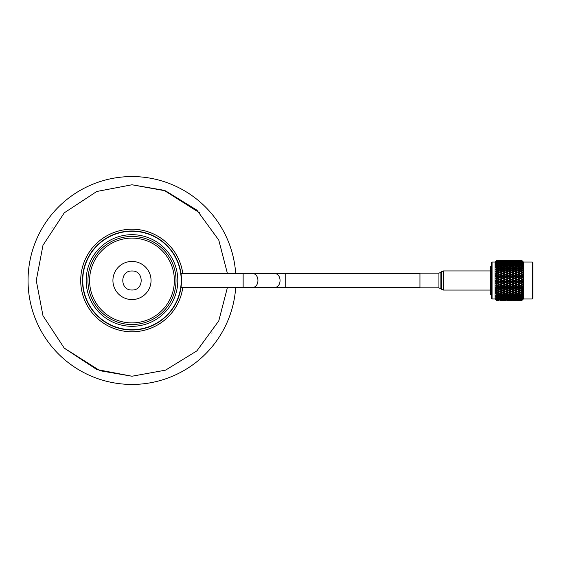 <?xml version="1.0" encoding="UTF-8"?>
<svg xmlns="http://www.w3.org/2000/svg" width="561" height="561" viewBox="0 0 561 561"><rect width="100%" height="100%" fill="white"/><g stroke="black" fill="none" stroke-linecap="round" stroke-linejoin="round"><path stroke-width="0.84" d="M227.478 273.726L218.776 240.101L196.918 210.158L165.544 190.845L131.989 184.772L96.751 191.49L64.298 212.808L42.98 245.262L36.255 280.5L42.98 315.738L64.298 348.192L96.751 369.51L131.989 376.228L165.544 370.155L196.918 350.842L218.776 320.899L227.478 287.274M131.989 176.561A103.939 103.939 0 0 1 235.704 273.726A103.939 103.939 0 0 0 131.989 176.561A103.939 103.939 0 0 0 28.05 280.5A103.939 103.939 0 0 0 131.989 384.439A103.939 103.939 0 0 0 235.704 287.274A103.939 103.939 0 0 1 131.989 384.439M131.989 329.735A49.235 49.235 0 0 0 181.217 280.5A49.235 49.235 0 0 0 131.989 231.265A49.235 49.235 0 0 0 82.755 280.5A49.235 49.235 0 0 0 131.989 329.735M181.491 280.5A49.508 49.508 0 0 1 131.989 330.008A49.508 49.508 0 0 1 82.481 280.5A49.508 49.508 0 0 1 131.989 230.992A49.508 49.508 0 0 1 181.491 280.5L180.866 272.639M419.951 273.726L181.028 273.726M243.144 273.726L243.144 287.274L181.028 287.274M182.823 273.726A51.282 51.282 0 0 0 131.989 229.218A51.282 51.282 0 0 0 80.7 280.5A51.282 51.282 0 0 0 131.989 331.782A51.282 51.282 0 0 0 182.823 287.274M438.926 287.842L438.926 273.158L419.951 273.158L419.951 287.842L438.926 287.842L443.449 290.058L490.679 290.058M491.373 294.707L490.679 294.707L490.679 266.293L491.373 266.293M491.373 298.284L491.373 262.716L492.067 262.022L492.067 298.978L491.373 298.284M532.95 262.716L532.95 298.284L532.256 298.978L532.256 262.022L532.95 262.716M496.19 260.9L495.728 261.349L496.408 260.669L498.82 260.669L496.408 260.669L495.054 262.022L495.054 298.978L492.067 298.978M532.256 298.978L523.364 298.978L523.364 262.022L522.01 260.676L510.601 260.669M522.01 260.669L522.684 261.342L522.01 260.669L519.332 260.669L522.01 260.669M522.01 260.711L521.421 260.732L522.684 261.349M522.01 260.851L518.476 260.872L522.01 260.851L522.684 261.503L522.01 260.753M522.01 261.04L521.421 261.089L522.684 261.58L522.01 260.893M522.01 261.342L518.476 261.384L522.01 261.342L522.684 261.959L522.01 261.138M522.01 261.671L521.421 261.749L522.684 262.113L522.01 261.426M522.01 262.134L520.419 262.527L518.476 262.197L520.419 261.896L522.684 262.716L522.01 261.833M522.01 262.604L522.684 262.927L522.01 262.253M522.01 263.221L520.419 263.719L518.476 263.298L520.419 262.899L522.684 263.747L522.01 262.821M522.01 263.817L522.684 264.021L522.01 263.375M522.01 264.582L520.419 265.178L518.476 264.673L520.419 264.189L522.684 265.044L522.01 264.091M522.01 265.29L522.684 265.381L522.01 264.764M522.01 266.187L520.419 266.882L518.476 266.293L520.419 265.732L522.684 266.587L522.01 265.612M522.01 267.008L522.01 267.373L521.421 267.19L522.684 266.973L522.01 266.398M522.01 268.018L520.419 268.796L518.476 268.137L520.419 267.506L522.684 268.347L522.01 267.373M522.01 268.936L522.01 269.343L521.421 269.14L522.684 268.782L522.01 268.256M522.01 270.051L520.419 270.893L518.476 270.178L520.419 269.483L522.684 270.297L522.01 269.343M522.01 271.047L522.01 271.489L521.421 271.265L522.684 270.774L522.01 270.311M522.01 272.246L520.419 273.144L518.476 272.387L520.419 271.643L522.684 272.408L522.01 271.489M522.01 273.305L522.01 273.768L521.421 273.537L522.684 272.919L522.01 272.527M522.01 274.574L520.419 275.507L518.476 274.715L520.419 273.936L522.684 274.652L522.01 273.768M522.01 275.675L522.01 276.166L521.421 275.921L522.684 275.178L522.01 274.862M522.01 276.994L520.419 277.954L518.476 277.141L520.419 276.335L522.684 276.98L522.01 276.166M522.01 278.13L522.01 278.621L521.421 278.375L522.684 277.527L522.01 277.288M522.01 279.462L520.419 280.444L518.476 279.616L520.419 278.796L522.684 279.371L522.01 278.621M522.01 280.612L522.684 279.925L522.01 279.771M522.01 281.959L520.419 282.926L518.476 282.106L520.419 281.285L522.684 281.776L522.01 281.11M522.01 283.102L522.684 282.33L522.01 282.26M522.01 284.42L520.419 285.374L518.476 284.574L520.419 283.761L522.01 284.42L522.684 284.161L522.01 283.593M522.01 285.542L522.684 284.708L522.01 284.722M496.408 300.275L498.82 300.219L496.408 300.275L495.728 299.616L496.408 300.331L498.82 300.331M496.408 299.932L498.82 299.798L496.408 299.932L495.728 299.294L496.408 300.142M496.408 299.279L496.878 298.768L498.82 299.069L496.878 299.343L495.728 298.683L496.408 299.644M496.408 298.333L496.878 297.653L498.82 298.052L496.878 298.424L495.728 297.786L496.408 298.845M496.408 297.106L496.408 296.39L496.878 296.271L498.82 296.755L496.878 297.218L495.728 296.615L496.408 297.751M496.408 295.619L496.408 294.777L496.878 294.637L498.82 295.205L496.878 295.745L495.728 295.184L496.408 296.39M496.408 293.887L496.408 292.94L496.878 292.786L498.82 293.424L496.878 294.034L495.728 293.529L496.408 294.777M496.408 291.944L496.408 290.907L496.878 290.738L498.82 291.432L496.878 292.113L495.728 291.664L496.19 292.323L495.728 292.414L496.408 292.94M496.408 289.827L496.408 288.712L496.878 288.522L498.82 289.273L496.878 290.002L495.728 289.623L496.19 290.268L495.728 290.444L496.408 290.907M496.408 287.562L496.408 286.383L496.878 286.187L498.82 286.973L496.878 287.744L495.728 287.442L496.19 288.052L495.728 288.312L496.408 288.712M496.408 285.184L496.408 283.957L496.878 283.761L498.82 284.574L496.878 285.374L495.728 285.149L496.19 285.724L495.728 286.054L496.408 286.383M496.408 282.73L496.408 281.482L496.878 281.285L498.82 282.106L496.878 282.926L495.728 282.779L496.19 283.312L495.728 283.712L496.408 283.957M496.408 280.241L496.408 278.992L496.878 278.796L498.82 279.616L495.728 280.381L496.19 280.858L495.728 281.32L496.408 281.482M496.408 277.758L496.408 276.531L496.878 276.335L498.82 277.141L495.728 277.983L496.19 278.396L495.728 278.915L496.408 278.992M496.408 275.318L496.408 274.126L496.878 273.936L498.82 274.715L495.728 275.619L496.19 275.97L495.728 276.538L496.408 276.531M496.408 272.955L496.408 271.819L496.878 271.643L498.82 272.387L495.728 273.333L496.19 273.614L495.728 274.217L496.408 274.126M496.408 270.718L496.408 269.652L496.878 269.483L498.82 270.178L495.728 271.166L496.19 271.363L495.728 272.001L496.408 271.819M496.408 268.635L496.408 267.66L496.878 267.506L498.82 268.137L496.408 268.635L495.728 269.14L496.19 269.259L495.728 269.911L496.408 269.652M496.408 266.734L496.408 265.865L496.878 265.732L498.82 266.293L496.408 266.734L495.728 267.295L496.19 267.331L495.728 267.997L496.408 267.66M496.408 265.051L496.408 264.301L496.878 264.189L498.82 264.673L496.408 265.051L495.728 265.662L496.19 265.612L495.728 266.272L496.408 265.865M496.408 263.614L496.878 262.899L498.82 263.298L496.408 263.614L495.728 264.259L496.19 264.133L495.728 264.778L496.408 264.301M496.408 262.443L496.878 261.896L498.82 262.197L496.408 262.443L495.728 263.116L496.19 262.906L495.728 263.53L496.408 262.997M496.408 261.559L498.82 261.384L496.408 261.559L495.728 262.548L496.408 261.966M512.544 260.704L516.527 260.704M517.473 260.683L519.423 260.732L517.473 260.683M514.535 261.405L514.535 260.704M517.473 261.538L517.473 260.816M518.427 260.704L519.332 260.669M496.878 300.331L496.878 299.637M496.878 300.114L496.878 299.385M499.816 300.331L501.765 300.317L499.816 300.331M499.816 300.261L499.816 299.546M500.812 300.331L504.711 300.331M502.768 300.331L502.768 299.637M496.878 299.595L496.878 298.824L496.19 299.265M499.816 300.17L501.765 300.051L499.816 300.17M499.816 299.89L499.816 299.139M502.768 300.289L500.819 300.219L502.768 300.289M502.768 300.114L502.768 299.385M505.706 300.331L503.764 300.317L505.706 300.331M505.706 300.261L505.706 299.546M506.695 300.331L510.601 300.331M508.645 300.331L508.645 299.637M496.878 298.768L496.878 297.982L496.19 298.403M499.816 299.693L497.873 299.476L499.816 299.216L501.765 299.476L499.816 299.693M499.816 299.216L499.816 298.438M499.206 298.824L498.82 299.069M502.768 299.974L500.819 299.798L502.768 299.588L504.711 299.798L502.768 299.974M502.768 299.588L502.768 298.824M505.706 300.17L503.764 300.051L505.706 300.17M505.706 299.89L505.706 299.139M508.645 300.289L510.594 300.219L508.645 300.289M508.645 300.114L508.645 299.385M511.597 300.331L509.647 300.317L511.597 300.331M511.597 300.261L511.597 299.546M512.586 300.331L516.478 300.331M514.535 300.331L514.535 299.637M496.878 297.653L496.878 296.86L496.19 297.253M499.816 298.922L497.873 298.599L499.816 298.249L501.765 298.599L499.816 298.922M499.816 298.249L499.816 297.456L498.82 298.052M496.878 297.982L497.873 298.599M502.768 299.343L500.819 299.069L502.768 298.768L504.711 299.069L502.768 299.343M502.768 298.768L502.768 297.982L501.765 298.599M500.433 298.824L500.819 299.069M505.706 299.693L503.764 299.476L505.706 299.216L507.649 299.476L505.706 299.693M505.706 299.216L505.706 298.438M505.096 298.824L504.711 299.069M508.645 299.974L506.702 299.798L508.645 299.588L510.594 299.798L508.645 299.974M508.645 299.588L508.645 298.824M511.597 300.17L509.647 300.051L511.597 300.17M511.597 299.89L511.597 299.139M514.535 300.289L512.593 300.219L514.535 300.289M514.535 300.114L514.535 299.385M517.473 300.331L519.423 300.317L517.473 300.331M517.473 300.261L517.473 299.546M518.469 300.331L522.01 300.331L523.364 298.978M519.332 300.331L522.01 300.331M520.419 300.331L520.419 299.637M496.878 296.271L496.878 295.486L496.19 295.843M499.816 297.856L497.873 297.435L499.816 296.993L501.765 297.435L499.816 297.856M499.816 296.993L499.816 296.201L498.82 296.755M496.878 296.86L497.873 297.435M502.768 298.424L500.819 298.052L502.768 297.653L504.711 298.052L502.768 298.424M502.768 297.653L502.768 296.86L501.765 297.435M499.816 297.456L500.819 298.052M505.706 298.922L503.764 298.599L505.706 298.249L507.649 298.599L505.706 298.922M505.706 298.249L505.706 297.456L504.711 298.052M502.768 297.982L503.764 298.599M508.645 299.343L506.702 299.069L508.645 298.768L510.594 299.069L508.645 299.343M508.645 298.768L508.645 297.982L507.649 298.599M506.317 298.824L506.702 299.069M511.597 299.693L509.647 299.476L511.597 299.216L513.539 299.476L511.597 299.693M511.597 299.216L511.597 298.438M510.98 298.824L510.594 299.069M514.535 299.974L512.593 299.798L514.535 299.595L516.478 299.798L514.535 299.974M514.535 299.595L514.535 298.824M517.473 300.17L519.423 300.051L517.473 300.17M517.473 299.89L517.473 299.139M520.419 300.289L518.476 300.219L520.419 300.289M520.419 300.114L520.419 299.385M496.878 294.637L496.878 293.866L496.19 294.188M499.816 296.51L497.873 296.012L499.816 295.486L501.765 296.012L499.816 296.51M499.816 295.486L499.816 294.7L498.82 295.205M496.878 295.486L497.873 296.012M502.768 297.218L500.819 296.755L502.768 296.271L504.711 296.755L502.768 297.218M502.768 296.271L502.768 295.486L501.765 296.012M499.816 296.201L500.819 296.755M505.706 297.856L503.764 297.435L505.706 296.993L507.649 297.435L505.706 297.856M505.706 296.993L505.706 296.201L504.711 296.755M502.768 296.86L503.764 297.435M508.645 298.424L506.702 298.052L508.645 297.653L510.594 298.052L508.645 298.424M508.645 297.653L508.645 296.86L507.649 297.435M505.706 297.456L506.702 298.052M511.597 298.922L509.647 298.599L511.597 298.249L513.539 298.599L511.597 298.922M511.597 298.249L511.597 297.456L510.594 298.052M508.645 297.982L509.647 298.599M514.535 299.343L512.593 299.069L514.535 298.768L516.478 299.069L514.535 299.343M514.535 298.768L514.535 297.982L513.539 298.599M512.207 298.824L512.593 299.069M517.473 299.693L515.531 299.476L517.473 299.216L519.423 299.476L517.473 299.693M517.473 299.216L517.473 298.438M516.863 298.824L516.478 299.069M520.419 299.974L518.476 299.798L520.419 299.588L522.01 299.763L520.419 299.974M520.419 299.588L520.419 298.824M496.878 292.786L496.878 292.043L496.19 292.323M499.816 294.918L497.873 294.343L499.816 293.74L501.765 294.343L499.816 294.918M499.816 293.74L499.816 292.982L498.82 293.424M496.878 293.866L497.873 294.343M502.768 295.745L500.819 295.205L502.768 294.637L504.711 295.205L502.768 295.745M502.768 294.637L502.768 293.866L501.765 294.343M499.816 294.7L500.819 295.205M505.706 296.51L503.764 296.012L505.706 295.486L507.649 296.012L505.706 296.51M505.706 295.486L505.706 294.7L504.711 295.205M502.768 295.486L503.764 296.012M508.645 297.218L506.702 296.755L508.645 296.271L510.594 296.755L508.645 297.218M508.645 296.271L508.645 295.486L507.649 296.012M505.706 296.201L506.702 296.755M511.597 297.856L509.647 297.435L511.597 296.993L513.539 297.435L511.597 297.856M511.597 296.993L511.597 296.201L510.594 296.755M508.645 296.86L509.647 297.435M514.535 298.424L512.593 298.052L514.535 297.653L516.478 298.052L514.535 298.424M514.535 297.653L514.535 296.86L513.539 297.435M511.597 297.456L512.593 298.052M517.473 298.922L515.531 298.599L517.473 298.249L519.423 298.599L517.473 298.922M517.473 298.249L517.473 297.456L516.478 298.052M514.535 297.982L515.531 298.599M520.419 299.343L518.476 299.069L520.419 298.768L522.01 299.02L520.419 299.343M520.419 298.768L520.419 297.982L519.423 298.599M518.091 298.824L518.476 299.069M496.878 290.738L496.878 290.037L495.728 290.444M499.816 289.651L501.765 290.374L499.816 291.075L497.873 290.374L499.816 289.651L499.816 288.971L496.19 290.268M499.816 293.094L497.873 292.449L499.816 291.783L501.765 292.449L499.816 293.094M499.816 291.783L499.816 291.061L498.82 291.432M496.878 292.043L497.873 292.449M502.768 294.034L500.819 293.424L502.768 292.786L504.711 293.424L502.768 294.034M502.768 292.786L502.768 292.043L501.765 292.449M499.816 292.982L500.819 293.424M505.706 294.918L503.764 294.343L505.706 293.74L507.649 294.343L505.706 294.918M505.706 293.74L505.706 292.982L504.711 293.424M502.768 293.866L503.764 294.343M508.645 295.745L506.702 295.205L508.645 294.637L510.594 295.205L508.645 295.745M508.645 294.637L508.645 293.866L507.649 294.343M505.706 294.7L506.702 295.205M511.597 296.51L509.647 296.012L511.597 295.486L513.539 296.012L511.597 296.51M511.597 295.486L511.597 294.7L510.594 295.205M508.645 295.486L509.647 296.012M514.535 297.218L512.593 296.755L514.535 296.271L516.478 296.755L514.535 297.218M514.535 296.271L514.535 295.486L513.539 296.012M511.597 296.201L512.593 296.755M517.473 297.856L515.531 297.435L517.473 296.993L519.423 297.435L517.473 297.856M517.473 296.993L517.473 296.201L516.478 296.755M514.535 296.86L515.531 297.435M520.419 298.424L518.476 298.052L520.419 297.653L522.01 297.982L520.419 298.424M520.419 297.653L520.419 296.86L519.423 297.435M517.473 297.456L518.476 298.052M496.878 288.522L496.878 287.877L495.728 288.312M499.816 287.372L501.765 288.137L499.816 288.894L497.873 288.137L499.816 287.372L499.816 286.755L496.19 288.052M496.878 290.002L497.873 290.374M502.768 288.522L504.711 289.273L502.768 290.002L500.819 289.273L502.768 288.522L502.768 287.877L498.82 289.273M502.768 292.113L500.819 291.432L502.768 290.738L504.711 291.432L502.768 292.113M502.768 290.738L502.768 290.037L500.896 290.689M499.816 291.061L500.819 291.432M505.706 289.651L507.649 290.374L505.706 291.075L503.764 290.374L505.706 289.651L505.706 288.971L501.765 290.374M505.706 293.094L503.764 292.449L505.706 291.783L507.649 292.449L505.706 293.094M505.706 291.783L505.706 291.061L504.711 291.432M502.768 292.043L503.764 292.449M508.645 294.034L506.702 293.424L508.645 292.786L510.594 293.424L508.645 294.034M508.645 292.786L508.645 292.043L507.649 292.449M505.706 292.982L506.702 293.424M511.597 294.918L509.647 294.343L511.597 293.74L513.539 294.343L511.597 294.918M511.597 293.74L511.597 292.982L510.594 293.424M508.645 293.866L509.647 294.343M514.535 295.745L512.593 295.205L514.535 294.637L516.478 295.205L514.535 295.745M514.535 294.637L514.535 293.866L513.539 294.343M511.597 294.7L512.593 295.205M517.473 296.51L515.531 296.012L517.473 295.486L519.423 296.012L517.473 296.51M517.473 295.486L517.473 294.7L516.478 295.205M514.535 295.486L515.531 296.012M520.419 297.218L518.476 296.755L520.419 296.271L522.01 296.671L520.419 297.218M520.419 296.271L520.419 295.486L519.423 296.012M517.473 296.201L518.476 296.755M496.878 286.187L496.878 285.605L495.728 286.054M499.816 284.988L501.765 285.78L499.816 286.573L497.873 285.78L499.816 284.988L499.816 284.434L496.19 285.724M496.878 287.744L497.873 288.137M502.768 286.187L504.711 286.973L502.768 287.744L500.819 286.973L502.768 286.187L502.768 285.605L498.82 286.973M499.816 288.894L500.819 289.273M505.706 287.372L507.649 288.137L505.706 288.894L503.764 288.137L505.706 287.372L505.706 286.755L501.765 288.137M502.768 290.002L503.764 290.374M508.645 288.522L510.594 289.273L508.645 290.002L506.702 289.273L508.645 288.522L508.645 287.877L504.711 289.273M508.645 292.113L506.702 291.432L508.645 290.738L510.594 291.432L508.645 292.113M508.645 290.738L508.645 290.037L506.772 290.689M505.706 291.061L506.702 291.432M511.597 289.651L513.539 290.374L511.597 291.075L509.647 290.374L511.597 289.651L511.597 288.971L507.649 290.374M511.597 293.094L509.647 292.449L511.597 291.783L513.539 292.449L511.597 293.094M511.597 291.783L511.597 291.061L510.594 291.432M508.645 292.043L509.647 292.449M514.535 294.034L512.593 293.424L514.535 292.786L516.478 293.424L514.535 294.034M514.535 292.786L514.535 292.043L513.539 292.449M511.597 292.982L512.593 293.424M517.473 294.918L515.531 294.343L517.473 293.74L519.423 294.343L517.473 294.918M517.473 293.74L517.473 292.982L516.478 293.424M514.535 293.866L515.531 294.343M520.419 295.745L518.476 295.205L520.419 294.637L522.01 295.1L520.419 295.745M520.419 294.637L520.419 293.866L519.423 294.343M517.473 294.7L518.476 295.205M496.878 283.761L496.878 283.249L495.728 283.712M499.816 282.527L501.765 283.347L499.816 284.161L497.873 283.347L499.816 282.527L499.816 282.05L496.19 283.312M496.878 285.374L497.873 285.78M502.768 283.761L504.711 284.574L502.768 285.374L500.819 284.574L502.768 283.761L502.768 283.249L498.82 284.574M499.816 286.573L500.819 286.973M505.706 284.988L507.649 285.78L505.706 286.573L503.764 285.78L505.706 284.988L505.706 284.434L501.765 285.78M502.768 287.744L503.764 288.137M508.645 286.187L510.594 286.973L508.645 287.744L506.702 286.973L508.645 286.187L508.645 285.605L504.711 286.973M505.706 288.894L506.702 289.273M511.597 287.372L513.539 288.137L511.597 288.894L509.647 288.137L511.597 287.372L511.597 286.755L507.649 288.137M508.645 290.002L509.647 290.374M514.535 288.522L516.478 289.273L514.535 290.002L512.593 289.273L514.535 288.522L514.535 287.877L510.594 289.273M514.535 292.113L512.593 291.432L514.535 290.738L516.478 291.432L514.535 292.113M514.535 290.738L514.535 290.037L512.67 290.689M511.597 291.061L512.593 291.432M517.473 289.651L519.423 290.374L517.473 291.075L515.531 290.374L517.473 289.651L517.473 288.971L513.539 290.374M517.473 293.094L515.531 292.449L517.473 291.783L519.423 292.449L517.473 293.094M517.473 291.783L517.473 291.061L516.478 291.432M514.535 292.043L515.531 292.449M520.419 294.034L518.476 293.424L520.419 292.786L522.01 293.305L520.419 294.034M520.419 292.786L520.419 292.043L519.423 292.449M517.473 292.982L518.476 293.424M496.878 281.285L496.878 280.851L495.728 281.32M499.816 280.037L501.765 280.865L499.816 281.685L497.873 280.865L499.816 279.644L496.19 280.858M496.878 282.926L497.873 283.347M502.768 281.285L504.711 282.106L502.768 282.926L500.819 282.106L502.768 281.285L502.768 280.851L498.82 282.106M499.816 284.161L500.819 284.574M505.706 282.527L507.649 283.347L505.706 284.161L503.764 283.347L505.706 282.527L505.706 282.05L501.765 283.347M502.768 285.374L503.764 285.78M508.645 283.761L510.594 284.574L508.645 285.374L506.702 284.574L508.645 283.761L508.645 283.249L504.711 284.574M505.706 286.573L506.702 286.973M511.597 284.988L513.539 285.78L511.597 286.573L509.647 285.78L511.597 284.988L511.597 284.434L507.649 285.78M508.645 287.744L509.647 288.137M514.535 286.187L516.478 286.973L514.535 287.744L512.593 286.973L514.535 286.187L514.535 285.605L510.594 286.973M511.597 288.894L512.593 289.273M517.473 287.372L519.423 288.137L517.473 288.894L515.531 288.137L517.473 287.372L517.473 286.755L513.539 288.137M514.535 290.002L515.531 290.374M520.419 288.522L522.01 289.132L520.419 290.002L518.476 289.273L520.419 288.522L520.419 287.877L516.478 289.273M520.419 292.113L518.476 291.432L520.419 290.738L522.01 291.306L520.419 292.113M520.419 290.738L520.419 290.037L518.553 290.689M517.473 291.061L518.476 291.432M522.01 290.156L522.684 289.224L519.423 290.374M496.878 278.796L495.728 278.915M499.816 277.555L501.765 278.375L499.816 279.196L497.873 278.375L499.816 277.253L496.19 278.396M496.878 280.444L496.878 280.851L497.873 280.865M502.768 278.796L504.711 279.616L502.768 280.444L500.819 279.616L502.768 278.445L498.82 279.616M499.816 281.685L500.819 282.106M505.706 280.037L507.649 280.865L505.706 281.685L503.764 280.865L505.706 279.644L501.765 280.865M502.768 282.926L503.764 283.347M508.645 281.285L510.594 282.106L508.645 282.926L506.702 282.106L508.645 281.285L508.645 280.851L504.711 282.106M505.706 284.161L506.702 284.574M511.597 282.527L513.539 283.347L511.597 284.161L509.647 283.347L511.597 282.527L511.597 282.05L507.649 283.347M508.645 285.374L509.647 285.78M514.535 283.761L516.478 284.574L514.535 285.374L512.593 284.574L514.535 283.761L514.535 283.249L510.594 284.574M511.597 286.573L512.593 286.973M517.473 284.988L519.423 285.78L517.473 286.573L515.531 285.78L517.473 284.988L517.473 284.434L513.539 285.78M514.535 287.744L515.531 288.137M520.419 286.187L522.01 286.832L520.419 287.744L518.476 286.973L520.419 286.187L520.419 285.605L516.478 286.973M517.473 288.894L518.476 289.273M522.01 287.905L522.684 287.015L519.423 288.137M496.878 276.335L495.728 276.538M499.816 275.121L501.765 275.921L499.816 276.727L497.873 275.921L499.816 274.911L496.19 275.97M496.878 277.954L496.878 278.445L497.873 278.375M502.768 276.335L504.711 277.141L502.768 277.954L500.819 277.141L502.768 276.075L499.816 277.253L498.82 277.141M499.816 279.196L499.816 279.644L500.819 279.616M505.706 277.555L507.649 278.375L505.706 279.196L503.764 278.375L505.706 277.253L501.765 278.375M502.768 280.444L502.768 280.851L503.764 280.865M508.645 278.796L510.594 279.616L508.645 280.444L506.702 279.616L508.645 278.445L504.711 279.616M505.706 281.685L506.702 282.106M511.597 280.037L513.539 280.865L511.597 281.685L509.647 280.865L511.597 279.644L507.649 280.865M508.645 282.926L509.647 283.347M514.535 281.285L516.478 282.106L514.535 282.926L512.593 282.106L514.535 281.285L514.535 280.851L510.594 282.106M511.597 284.161L512.593 284.574M517.473 282.527L519.423 283.347L517.473 284.161L515.531 283.347L517.473 282.527L517.473 282.05L513.539 283.347M514.535 285.374L515.531 285.78M520.419 283.761L520.419 283.249L516.478 284.574M517.473 286.573L518.476 286.973M522.684 284.708L519.423 285.78M496.878 273.936L495.728 274.217M499.816 272.772L501.765 273.537L499.816 274.315L497.873 273.537L499.816 272.66L496.19 273.614M496.878 275.507L496.878 276.075L497.873 275.921M502.768 273.936L504.711 274.715L502.768 275.507L500.819 274.715L502.768 273.775L499.816 274.911L498.82 274.715M499.816 276.727L499.816 277.253L500.819 277.141M505.706 275.121L507.649 275.921L505.706 276.727L503.764 275.921L505.706 274.911L502.768 276.075L501.765 275.921M502.768 277.954L502.768 278.445L503.764 278.375M508.645 276.335L510.594 277.141L508.645 277.954L506.702 277.141L508.645 276.075L505.706 277.253L504.711 277.141M505.706 279.196L505.706 279.644L506.702 279.616M511.597 277.555L513.539 278.375L511.597 279.196L509.647 278.375L511.597 277.253L507.649 278.375M508.645 280.444L508.645 280.851L509.647 280.865M514.535 278.796L516.478 279.616L514.535 280.444L512.593 279.616L514.535 278.445L510.594 279.616M511.597 281.685L512.593 282.106M517.473 280.037L519.423 280.865L517.473 281.685L515.531 280.865L517.473 279.644L513.539 280.865M514.535 282.926L515.531 283.347M520.419 281.285L520.419 280.851L516.478 282.106M517.473 284.161L518.476 284.574M522.684 282.33L519.423 283.347M496.878 271.643L495.728 272.001M500.391 270.332L499.816 270.535L501.765 271.265L499.816 272.001L497.873 271.265L499.816 270.542L496.878 271.58L496.19 271.363M496.878 273.144L496.878 273.775L497.873 273.537M502.768 271.643L504.711 272.387L502.768 273.144L500.819 272.387L502.768 271.58L499.816 272.66L498.82 272.387M499.816 274.315L499.816 274.911L500.819 274.715M505.706 272.772L507.649 273.537L505.706 274.315L503.764 273.537L505.706 272.66L502.768 273.775L501.765 273.537M502.768 275.507L502.768 276.075L503.764 275.921M508.645 273.936L510.594 274.715L508.645 275.507L506.702 274.715L508.645 273.775L505.706 274.911L504.711 274.715M505.706 276.727L505.706 277.253L506.702 277.141M511.597 275.121L513.539 275.921L511.597 276.727L509.647 275.921L511.597 274.911L508.645 276.075L507.649 275.921M508.645 277.954L508.645 278.445L509.647 278.375M514.535 276.335L516.478 277.141L514.535 277.954L512.593 277.141L514.535 276.075L511.597 277.253L510.594 277.141M511.597 279.196L511.597 279.644L512.593 279.616M517.473 277.555L519.423 278.375L517.473 279.196L515.531 278.375L517.473 277.253L513.539 278.375M514.535 280.444L514.535 280.851L515.531 280.865M520.419 278.796L516.478 279.616M517.473 281.685L518.476 282.106M522.684 279.925L519.423 280.865M496.878 268.796L496.878 269.525L496.19 269.259M496.878 270.893L496.878 271.58L497.873 271.265M499.816 269.82L497.873 269.14L499.816 268.474L501.765 269.14L499.816 269.82L499.816 270.535L499.241 270.332M499.816 272.001L499.816 272.66L500.819 272.387M506.295 270.325L505.706 270.535L507.649 271.265L505.706 272.001L503.764 271.265L505.706 270.542L502.768 271.58L501.765 271.265M502.768 273.144L502.768 273.775L503.764 273.537M508.645 271.643L510.594 272.387L508.645 273.144L506.702 272.387L508.645 271.58L505.706 272.66L504.711 272.387M505.706 274.315L505.706 274.911L506.702 274.715M511.597 272.772L513.539 273.537L511.597 274.315L509.647 273.537L511.597 272.66L508.645 273.775L507.649 273.537M508.645 275.507L508.645 276.075L509.647 275.921M514.535 273.936L516.478 274.715L514.535 275.507L512.593 274.715L514.535 273.775L511.597 274.911L510.594 274.715M511.597 276.727L511.597 277.253L512.593 277.141M517.473 275.121L519.423 275.921L517.473 276.727L515.531 275.921L517.473 274.911L514.535 276.075L513.539 275.921M514.535 277.954L514.535 278.445L515.531 278.375M520.419 276.335L516.478 277.141M517.473 279.196L517.473 279.644L518.476 279.616M522.684 277.527L519.423 278.375M496.878 266.882L496.878 267.646L496.19 267.331M496.878 269.525L497.873 269.14M499.816 267.814L497.873 267.19L499.816 266.587L501.765 267.19L499.816 267.814L499.816 268.558L498.82 268.137M502.768 270.893L500.819 270.178L502.768 269.483L504.711 270.178L502.768 270.893L502.768 271.58L503.764 271.265M505.706 272.001L505.706 272.66L499.816 270.535L500.819 270.178L500.307 270.36M502.768 268.796L500.819 268.137L502.768 267.506L504.711 268.137L502.768 268.796L502.768 269.525L501.765 269.14M505.706 269.82L503.764 269.14L505.706 268.474L507.649 269.14L505.706 269.82L505.706 270.535L505.124 270.332M508.645 273.144L508.645 273.775L505.706 272.66L506.702 272.387M512.172 270.332L511.597 270.535L513.539 271.265L511.597 272.001L509.647 271.265L511.597 270.542L508.645 271.58L507.649 271.265M511.597 274.315L511.597 274.911L508.645 273.775L509.647 273.537M514.535 271.643L516.478 272.387L514.535 273.144L512.593 272.387L514.535 271.58L511.597 272.66L510.594 272.387M514.535 275.507L514.535 276.075L511.597 274.911L512.593 274.715M517.473 272.772L519.423 273.537L517.473 274.315L515.531 273.537L517.473 272.66L514.535 273.775L513.539 273.537M517.473 276.727L517.473 277.253L514.535 276.075L515.531 275.921M520.419 273.936L517.473 274.911L516.478 274.715M520.419 277.954L520.419 278.445L517.473 277.253L518.476 277.141M522.684 275.178L520.419 276.075L519.423 275.921M496.878 265.178L496.878 265.963L496.19 265.612M496.878 267.646L497.873 267.19M499.816 265.998L497.873 265.451L499.816 264.925L501.765 265.451L499.816 265.998L499.816 266.777L498.82 266.293M499.816 268.558L500.819 268.137M502.768 266.882L500.819 266.293L502.768 265.732L504.711 266.293L502.768 266.882L502.768 267.646L501.765 267.19M502.768 269.525L503.764 269.14M505.706 267.814L503.764 267.19L505.706 266.587L507.649 267.19L505.706 267.814L505.706 268.558L504.711 268.137M508.645 270.893L506.702 270.178L508.645 269.483L510.594 270.178L508.645 270.893L508.645 271.58L509.647 271.265M511.597 272.001L511.597 272.66L505.706 270.535L506.702 270.178L506.204 270.36M508.645 268.796L506.702 268.137L508.645 267.506L510.594 268.137L508.645 268.796L508.645 269.525L507.649 269.14M511.597 269.82L509.647 269.14L511.597 268.474L513.539 269.14L511.597 269.82L511.597 270.535L511.022 270.332M514.535 273.144L514.535 273.775L511.597 272.66L512.593 272.387M518.048 270.332L517.473 270.535L519.423 271.265L517.473 272.001L515.531 271.265L517.473 270.542L514.535 271.58L513.539 271.265M517.473 274.315L517.473 274.911L514.535 273.775L515.531 273.537M520.419 271.643L517.473 272.66L516.478 272.387M520.419 275.507L520.419 276.075L517.473 274.911L518.476 274.715M522.684 272.919L520.419 273.775L519.423 273.537M496.878 263.719L496.878 264.512L496.19 264.133M496.878 265.963L497.873 265.451M499.816 264.42L497.873 263.95L499.816 263.509L501.765 263.95L499.816 264.42L499.816 265.213L498.82 264.673M499.816 266.777L500.819 266.293M502.768 265.178L500.819 264.673L502.768 264.189L504.711 264.673L502.768 265.178L502.768 265.963L501.765 265.451M502.768 267.646L503.764 267.19M505.706 265.998L503.764 265.451L505.706 264.925L507.649 265.451L505.706 265.998L505.706 266.777L504.711 266.293M505.706 268.558L506.702 268.137M508.645 266.882L506.702 266.293L508.645 265.732L510.594 266.293L508.645 266.882L508.645 267.646L507.649 267.19M508.645 269.525L509.647 269.14M511.597 267.814L509.647 267.19L511.597 266.587L513.539 267.19L511.597 267.814L511.597 268.558L510.594 268.137M514.535 270.893L512.593 270.178L514.535 269.483L516.478 270.178L514.535 270.893L514.535 271.58L515.531 271.265M517.473 272.001L517.473 272.66L511.597 270.535L512.593 270.178L512.081 270.36M514.535 268.796L512.593 268.137L514.535 267.506L516.478 268.137L514.535 268.796L514.535 269.525L513.539 269.14M517.473 269.82L515.531 269.14L517.473 268.474L519.423 269.14L517.473 269.82L517.473 270.535L516.898 270.332M520.419 273.144L520.419 273.775L517.473 272.66L518.476 272.387M522.684 270.774L520.419 271.58L519.423 271.265M496.878 262.527L496.878 263.319L496.19 262.906M496.878 264.512L497.873 263.95M499.816 263.088L497.873 262.709L501.765 262.709L499.816 263.088L499.816 263.88L498.82 263.298M499.816 265.213L500.819 264.673M502.768 263.719L500.819 263.298L502.768 262.899L504.711 263.298L502.768 263.719L502.768 264.512L501.765 263.95M502.768 265.963L503.764 265.451M505.706 264.42L503.764 263.95L505.706 263.509L507.649 263.95L505.706 264.42L505.706 265.213L504.711 264.673M505.706 266.777L506.702 266.293M508.645 265.178L506.702 264.673L508.645 264.189L510.594 264.673L508.645 265.178L508.645 265.963L507.649 265.451M508.645 267.646L509.647 267.19M511.597 265.998L509.647 265.451L511.597 264.925L513.539 265.451L511.597 265.998L511.597 266.777L510.594 266.293M511.597 268.558L512.593 268.137M514.535 266.882L512.593 266.293L514.535 265.732L516.478 266.293L514.535 266.882L514.535 267.646L513.539 267.19M514.535 269.525L515.531 269.14M517.473 267.814L515.531 267.19L517.473 266.587L519.423 267.19L517.473 267.814L517.473 268.558L516.478 268.137M520.419 270.893L520.419 271.58L517.473 270.535L518.476 270.178L517.964 270.36M520.419 268.796L520.419 269.525L519.423 269.14M496.878 261.615L496.878 262.394L496.19 261.952M496.878 263.319L497.873 262.709M499.816 261.272L497.873 261.089L501.765 261.089L499.816 261.272L499.816 262.036L497.873 261.749L501.765 261.749L499.816 262.036L499.816 262.821L498.82 262.197M499.816 263.88L500.819 263.298M502.768 262.527L500.819 262.197L504.711 262.197L502.768 262.527L502.768 263.319L501.765 262.709M502.768 264.512L503.764 263.95M505.706 263.088L503.764 262.709L507.649 262.709L505.706 263.088L505.706 263.88L504.711 263.298M505.706 265.213L506.702 264.673M508.645 263.719L506.702 263.298L508.645 262.899L510.594 263.298L508.645 263.719L508.645 264.512L507.649 263.95M508.645 265.963L509.647 265.451M511.597 264.42L509.647 263.95L511.597 263.509L513.539 263.95L511.597 264.42L511.597 265.213L510.594 264.673M511.597 266.777L512.593 266.293M514.535 265.178L512.593 264.673L514.535 264.189L516.478 264.673L514.535 265.178L514.535 265.963L513.539 265.451M514.535 267.646L515.531 267.19M517.473 265.998L515.531 265.451L517.473 264.925L519.423 265.451L517.473 265.998L517.473 266.777L516.478 266.293M517.473 268.558L518.476 268.137M520.419 266.882L520.419 267.646L519.423 267.19M497.516 261.987L497.873 261.749M499.816 262.821L500.819 262.197M502.13 261.987L501.765 261.749M502.768 263.319L503.764 262.709M505.706 261.272L503.764 261.089L507.649 261.089L505.706 261.272L505.706 262.036L503.764 261.749L507.649 261.749L505.706 262.036L505.706 262.821L504.711 262.197M505.706 263.88L506.702 263.298M508.645 262.527L506.702 262.197L510.594 262.197L508.645 262.527L508.645 263.319L507.649 262.709M508.645 264.512L509.647 263.95M511.597 263.088L509.647 262.709L513.539 262.709L511.597 263.088L511.597 263.88L510.594 263.298M511.597 265.213L512.593 264.673M514.535 263.719L512.593 263.298L514.535 262.899L516.478 263.298L514.535 263.719L514.535 264.512L513.539 263.95M514.535 265.963L515.531 265.451M517.473 264.42L515.531 263.95L517.473 263.509L519.423 263.95L517.473 264.42L517.473 265.213L516.478 264.673M517.473 266.777L518.476 266.293M520.419 265.178L520.419 265.963L519.423 265.451M502.768 261.615L500.819 261.384L504.711 261.384L502.768 261.615L502.768 262.394M496.878 261.005L498.82 260.872L496.878 261.005L496.878 261.749M503.399 261.987L503.764 261.749M505.706 262.821L506.702 262.197M508.014 261.987L507.649 261.749M508.645 263.319L509.647 262.709M511.597 261.272L509.647 261.089L513.539 261.089L511.597 261.272L511.597 262.036L509.647 261.749L513.539 261.749L511.597 262.036L511.597 262.821L510.594 262.197M511.597 263.88L512.593 263.298M514.535 262.527L512.593 262.197L516.478 262.197L514.535 262.527L514.535 263.319L513.539 262.709M514.535 264.512L515.531 263.95M517.473 263.088L515.531 262.709L519.423 262.709L517.473 263.088L517.473 263.88L516.478 263.298M517.473 265.213L518.476 264.673M520.419 263.719L520.419 264.512L519.423 263.95M508.645 261.615L506.702 261.384L510.594 261.384L508.645 261.615L508.645 262.394M502.768 261.005L500.819 260.872L504.711 260.872L502.768 261.005L502.768 261.749M499.816 260.816L501.765 260.732L499.816 260.816L499.816 261.538M498.869 260.704L500.812 260.669M496.878 260.704L496.878 261.405M509.283 261.987L509.647 261.749M511.597 262.821L512.593 262.197M513.904 261.987L513.539 261.749M514.535 263.319L515.531 262.709M517.473 261.272L515.531 261.089L519.423 261.089L517.473 261.272L517.473 262.036L515.531 261.749L519.423 261.749L517.473 262.036L517.473 262.821L516.478 262.197M517.473 263.88L518.476 263.298M520.419 262.527L520.419 263.319L519.423 262.709M514.535 261.615L512.593 261.384L516.478 261.384L514.535 261.615L514.535 262.394M508.645 261.005L510.594 260.872L508.645 261.005L508.645 261.749M505.706 260.816L503.764 260.732L507.649 260.732L505.706 260.816L505.706 261.538M502.768 260.704L500.819 260.669L504.711 260.669L502.768 260.704L502.768 261.405M504.76 260.704L510.643 260.704M515.166 261.987L515.531 261.749M517.473 262.821L518.476 262.197M519.788 261.987L519.423 261.749M522.684 299.658L522.01 300.233M522.01 300.086L521.421 300.051L522.684 299.518L522.01 300.205M522.01 299.546L521.421 299.476L522.684 299.076L522.01 299.763M522.01 298.697L521.421 298.599L522.684 298.34L522.01 299.02M522.01 297.568L522.684 297.323L522.01 297.982M522.01 296.166L522.684 296.04L522.01 296.671M522.01 294.518L521.421 294.343L522.01 294.16L522.684 294.518L522.01 295.1M522.01 292.646L521.421 292.449L522.01 292.253L522.684 292.765L522.01 293.305M520.419 261.749L520.419 261.005M516.478 260.872L512.593 260.872L516.66 260.998M513.539 260.732L509.647 260.732L513.659 260.809M510.594 260.669L506.653 260.704M522.01 286.832L522.684 286.489L522.01 286.026M522.684 287.015L522.01 287.12M522.01 289.132L522.684 288.726L522.01 288.368M522.684 289.224L522.01 289.406M522.01 291.306L522.684 290.829L521.421 290.374M522.01 292.253L522.684 291.292L522.01 291.559M522.01 294.16L522.684 293.193L522.01 293.536M522.01 295.857L522.684 294.89L522.01 295.31M522.01 297.309L522.684 296.362L522.01 296.846M522.01 298.494L522.684 297.582L522.01 298.122M522.01 299.399L522.684 298.536L522.01 299.125M522.01 300.002L522.684 299.202L522.01 299.833M508.645 260.704L508.645 261.405M511.597 260.816L511.597 261.538M520.419 260.704L520.419 261.405M514.535 261.005L514.535 261.749M521.057 261.987L521.421 261.749M520.419 261.615L520.419 262.394M520.419 263.319L521.421 262.709M520.419 264.512L521.421 263.95M520.419 265.963L521.421 265.451M520.419 267.646L521.421 267.19M520.419 269.525L521.421 269.14M522.684 272.408L520.419 271.58L521.421 271.265M522.684 274.652L520.419 273.775L521.421 273.537M522.684 276.98L520.419 276.075L521.421 275.921M522.684 279.371L520.419 278.445L521.421 278.375M520.419 280.444L520.419 280.851L521.421 280.865M520.419 282.926L521.421 283.347M520.419 285.374L521.421 285.78M520.419 287.744L521.421 288.137M520.419 290.002L495.728 280.381M520.419 292.043L521.421 292.449M520.419 293.866L521.421 294.343M520.419 295.486L521.421 296.012M520.419 296.86L521.421 297.435M520.419 297.982L521.421 298.599M517.473 270.535L516.983 270.36M511.597 270.535L511.106 270.36M505.706 270.535L505.209 270.36M499.816 270.535L499.325 270.36M522.684 281.776L495.728 271.166M522.684 284.161L495.728 273.333M522.684 286.489L495.728 275.619M522.684 288.726L495.728 277.983M516.4 290.689L495.728 282.779M510.517 290.689L495.728 285.149M504.634 290.689L495.728 287.442M498.75 290.689L495.728 289.623M131.989 261.433A19.067 19.067 0 0 1 151.049 280.5A19.067 19.067 0 0 1 131.989 299.567A19.067 19.067 0 0 1 112.922 280.5A19.067 19.067 0 0 1 131.989 261.433M131.989 322.898A42.398 42.398 0 0 1 89.592 280.5A42.398 42.398 0 0 1 131.989 238.102A42.398 42.398 0 0 1 174.38 280.5A42.398 42.398 0 0 1 131.989 322.898M131.989 236.462A44.038 44.038 0 0 1 176.021 280.5A44.038 44.038 0 0 1 131.989 324.538A44.038 44.038 0 0 1 87.951 280.5A44.038 44.038 0 0 1 131.989 236.462M131.989 234.687A45.813 45.813 0 0 1 177.802 280.5A45.813 45.813 0 0 1 131.989 326.313A45.813 45.813 0 0 1 86.17 280.5A45.813 45.813 0 0 1 131.989 234.687M211.876 333.248L212.114 332.883M199.884 213.012L164.001 190.284L131.989 184.772M52.096 227.752L51.857 228.117M64.087 347.988L99.97 370.716L131.989 376.228M285.738 273.726L285.738 287.274L243.144 287.274M275.255 273.726A6.774 4.79 90 0 1 280.044 280.5A6.774 4.79 90 0 1 275.255 287.274M253.144 273.726A6.774 4.79 90 0 1 257.934 280.5A6.774 4.79 90 0 1 253.144 287.274M438.926 273.158L440.876 272.351L440.876 288.649M440.876 272.351L441.493 271.741L441.493 289.259M441.493 271.741L443.449 270.942L443.449 290.058M419.951 287.274L285.738 287.274M443.449 270.942L490.679 270.942M495.054 298.978L496.408 300.331L497.965 300.331M523.364 262.022L532.256 262.022M513.448 260.669L515.622 260.669M501.674 300.331L503.855 300.331M507.558 300.331L509.739 300.331M513.448 300.331L515.622 300.331M496.408 260.669L497.965 260.669M501.674 260.669L503.855 260.669M507.558 260.669L509.739 260.669M495.054 262.022L492.067 262.022M131.989 289.995C144.233 290.584 144.233 270.416 131.989 271.005C119.738 270.416 119.738 290.584 131.989 289.995"/></g></svg>

